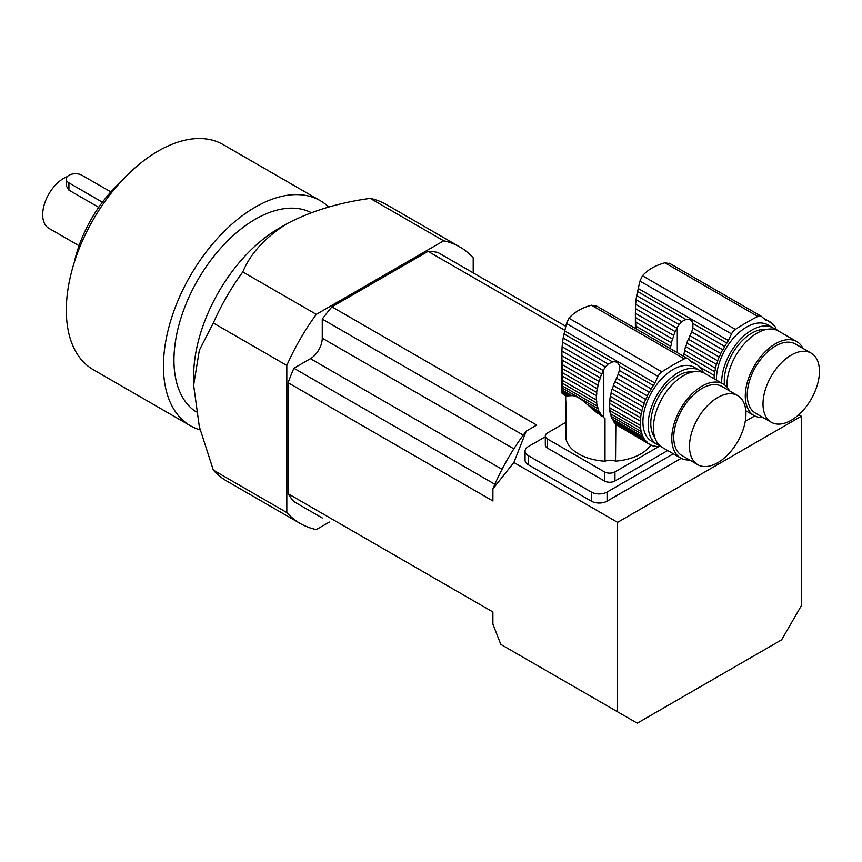 <?xml version="1.0" encoding="UTF-8"?>
<svg xmlns="http://www.w3.org/2000/svg" width="862" height="862" viewBox="0 0 862 862"><rect width="100%" height="100%" fill="white"/><g stroke="black" fill="none" stroke-linecap="round" stroke-linejoin="round"><path stroke-width="1.29" d="M635.423 308.65L635.477 317.625L672.5 338.992A6.325 3.653 -60 0 0 673.685 335.447A46.376 26.776 -60 0 1 675.205 331.622L635.423 308.65L635.617 304.34L676.799 328.12A46.376 26.776 -60 0 1 677.295 327.118L681.659 321.591L686.023 319.5C689.589 318.811 691.874 320.136 692.886 323.465L692.876 328.066L724.673 346.427A46.376 26.776 -60 0 1 726.86 343.087A11.141 6.433 -60 0 0 728.336 340.555L731.536 333.95A7.424 4.288 -60 0 1 735.361 329.413A259.828 150.01 -60 0 1 757.838 316.44A7.424 4.288 -60 0 1 761.221 316.246A7.424 4.288 -60 0 1 761.652 316.57L764.853 319.468A11.141 6.433 -60 0 0 765.499 319.942A11.141 6.433 -60 0 0 766.329 320.298A46.376 26.776 -60 0 1 768.527 321.106A6.325 3.653 -60 0 0 769.313 321.892A6.325 3.653 -60 0 0 770.488 322.194A46.376 26.776 -60 0 1 772.427 323.681A6.325 3.653 -60 0 0 773.516 325.125A6.325 3.653 -60 0 0 774.022 325.33A46.376 26.776 -60 0 1 775.541 327.409A6.325 3.653 -60 0 0 776.727 329.586A46.376 26.776 -60 0 1 777.061 330.318M635.38 313.337L673.685 335.447M635.477 317.625L635.65 322.151L671.444 342.817A46.376 26.776 -60 0 1 672.5 338.992M635.65 322.151L635.844 326.17L670.701 346.298A6.325 3.653 -60 0 0 671.444 342.817M670.324 348.636A46.376 26.776 -60 0 1 670.701 346.298M635.844 326.17L635.962 328.799M670.076 263.686L664.925 262.802C655.325 265.388 647.836 269.709 642.459 275.775L639.949 281.077L636.652 295.601L681.659 321.591M678.9 324.489L636.037 299.739L636.652 295.601M636.037 299.739L635.617 304.34M676.799 328.12A6.325 3.653 -60 0 1 675.205 331.622M721.666 383.116A42.691 24.653 -60 0 1 751.847 330.103A42.691 24.653 -60 0 1 773.192 327.991L767.945 324.963A42.691 24.653 120 0 0 746.6 327.075A42.691 24.653 120 0 0 716.419 380.077M773.192 327.991A42.691 24.653 -60 0 1 775.66 329.79M686.809 343.033L717.658 360.833A6.325 3.653 -60 0 1 716.462 364.378L685.624 346.578A6.325 3.653 120 0 0 686.809 343.033A46.376 26.776 120 0 1 688.329 339.197L719.167 357.008A6.325 3.653 -60 0 0 720.772 353.506A46.376 26.776 -60 0 1 722.712 349.778A6.325 3.653 -60 0 0 724.673 346.427M685.624 346.578A46.376 26.776 120 0 0 684.568 350.392L715.417 368.203A46.376 26.776 -60 0 1 716.462 364.378M715.417 368.203A6.325 3.653 -60 0 1 714.673 371.684L683.835 353.873A6.325 3.653 120 0 0 684.568 350.392M683.835 353.873A46.376 26.776 120 0 0 683.447 356.221M699.233 366.781L714.124 375.379A46.376 26.776 -60 0 1 714.673 371.684M714.124 375.379A6.325 3.653 -60 0 1 713.876 378.612M699.588 367.223L700.526 367.772A46.376 26.776 -60 0 1 702.045 369.852A6.325 3.653 -60 0 0 703.23 372.018A46.376 26.776 -60 0 1 703.564 372.761L703.629 372.793M773.085 324.791L774.022 325.33M763.269 318.024L770.488 322.194M763.43 318.164L768.527 321.106M692.876 328.066L691.701 331.881L722.712 349.778M691.701 331.881L690.419 334.693A46.376 26.776 120 0 0 689.923 335.695L720.772 353.506M688.329 339.197A6.325 3.653 120 0 0 689.923 335.695M717.658 360.833A46.376 26.776 -60 0 1 719.167 357.008M766.199 329.51A38.984 22.509 120 0 0 736.827 346.944A38.984 22.509 120 0 0 724.511 384.84M726.946 387.038A42.691 24.653 -60 0 1 744.897 343.151A42.691 24.653 -60 0 1 778.44 331.019L796.822 341.632A42.691 24.653 -60 0 1 803.007 348.42M791.219 420.279A39.911 23.037 120 0 0 817.295 385.109A39.911 23.037 120 0 0 811.174 353.14A39.911 23.037 120 0 0 771.274 376.177A39.911 23.037 120 0 0 771.274 422.261A39.911 23.037 120 0 0 791.219 420.279M811.174 353.14L795.432 344.046A39.911 23.037 120 0 0 755.521 367.083A39.911 23.037 120 0 0 755.521 413.167L771.274 422.261M763.107 417.542A42.691 24.653 -60 0 1 754.131 415.581A42.691 24.653 -60 0 1 754.131 366.275A42.691 24.653 -60 0 1 796.822 341.632M650.832 444.986A43.994 25.397 180 0 1 615.522 461.148A9.277 5.355 0 0 0 605.005 461.224A43.994 25.397 180 0 1 565.925 438.489L565.925 402.112A43.994 25.397 180 0 1 565.709 399.602L565.709 395.895M605.005 461.224L605.005 418.555L603.799 417.661A46.376 26.776 -60 0 1 603.303 417.23L605.005 418.555M601.213 416.034L599.521 414.32M561.97 360.057L561.884 355.769L600.178 377.89A6.325 3.653 -60 0 1 598.993 381.435L561.97 360.057L562.153 364.583L597.948 385.249A6.325 3.653 -60 0 1 597.204 388.73L562.336 368.602L562.52 372.718L596.655 392.425A6.325 3.653 -60 0 1 596.385 395.744L562.617 376.241L562.617 380.541L596.385 400.033A6.325 3.653 -60 0 1 596.655 403.028L562.52 383.321L562.336 385.96L597.204 406.088A6.325 3.653 -60 0 1 597.948 408.717L562.153 388.051L561.97 389.958L571.851 395.658C575.741 395.583 580.88 398.556 587.291 404.569L596.946 412.833L601.698 415.581A6.325 3.653 -60 0 1 602.204 415.786A6.325 3.653 -60 0 1 603.303 417.23M571.851 395.658L565.892 396.003L562.11 393.46L566.539 396.014M592.151 408.868L600.178 413.501A6.325 3.653 -60 0 0 598.993 411.325A46.376 26.776 -60 0 1 597.948 408.717M587.291 404.569L598.993 411.325M597.948 385.249A46.376 26.776 -60 0 1 598.993 381.435M562.336 368.602L562.153 364.583M596.655 392.425A46.376 26.776 -60 0 1 597.204 388.73M562.617 376.241L562.52 372.718M596.385 400.033A46.376 26.776 -60 0 1 596.385 395.744M562.52 383.321L562.617 380.541M597.204 406.088A46.376 26.776 -60 0 1 596.655 403.028M562.153 388.051L562.336 385.96M601.698 415.581A46.376 26.776 -60 0 1 600.178 413.501M596.569 306.118L591.429 305.245C581.828 307.82 574.329 312.152 568.952 318.218L566.453 323.509L563.145 338.044L608.163 364.023L612.526 361.943C616.093 361.243 618.377 362.568 619.379 365.897L619.379 370.498L651.176 388.859A46.376 26.776 -60 0 1 653.364 385.519A11.141 6.433 -60 0 0 654.84 382.987L658.04 376.392A7.424 4.288 -60 0 1 661.865 371.856A259.828 150.01 -60 0 1 684.331 358.883A7.424 4.288 -60 0 1 687.725 358.689A7.424 4.288 -60 0 1 688.156 359.001L691.356 361.9A11.141 6.433 -60 0 0 692.003 362.374A11.141 6.433 -60 0 0 692.832 362.73A46.376 26.776 -60 0 1 695.02 363.548A6.325 3.653 -60 0 0 695.817 364.335A6.325 3.653 -60 0 0 696.981 364.626A46.376 26.776 -60 0 1 698.92 366.113A6.325 3.653 -60 0 0 700.019 367.557A6.325 3.653 -60 0 0 700.526 367.772M562.541 342.171L562.11 346.772L603.303 370.552A46.376 26.776 -60 0 1 603.799 369.55L605.404 366.921L562.541 342.171L563.145 338.044M605.404 366.921L608.163 364.023M562.11 346.772L561.916 351.082L601.698 374.054A6.325 3.653 -60 0 0 603.303 370.552M600.178 377.89A46.376 26.776 -60 0 1 601.698 374.054M561.916 351.082L561.884 355.769M612.117 418.91L642.966 436.711A6.325 3.653 -60 0 1 644.151 438.887L613.313 421.076A6.325 3.653 120 0 0 612.117 418.91A46.376 26.776 120 0 1 611.072 416.292L641.91 434.103A6.325 3.653 -60 0 0 641.177 431.474A46.376 26.776 -60 0 1 640.628 428.414A6.325 3.653 -60 0 0 640.358 425.419A46.376 26.776 -60 0 1 640.358 421.13A6.325 3.653 -60 0 0 640.628 417.811A46.376 26.776 -60 0 1 641.177 414.116A6.325 3.653 -60 0 0 641.91 410.635A46.376 26.776 -60 0 1 642.966 406.821A6.325 3.653 -60 0 0 644.151 403.276A46.376 26.776 -60 0 1 645.67 399.44A6.325 3.653 -60 0 0 647.276 395.938A46.376 26.776 -60 0 1 649.205 392.21A6.325 3.653 -60 0 0 651.176 388.859M561.97 389.958L561.916 392.609L561.884 391.391L569.362 395.701M562.11 393.46L561.916 392.609L567.595 395.895M613.313 421.076A46.376 26.776 120 0 0 614.822 423.156L645.67 440.967A6.325 3.653 -60 0 1 646.177 441.172A6.325 3.653 -60 0 1 647.276 442.615L616.427 424.815A6.325 3.653 120 0 0 615.759 423.705M699.696 370.423L694.438 367.395A42.691 24.653 120 0 0 673.093 369.507A42.691 24.653 120 0 0 645.207 407.133A42.691 24.653 120 0 0 651.747 441.344L657.006 444.372A42.691 24.653 -60 0 1 650.454 410.161A42.691 24.653 -60 0 1 678.351 372.546A42.691 24.653 -60 0 1 699.696 370.423A42.691 24.653 -60 0 1 702.153 372.222M659.786 445.611A42.691 24.653 -60 0 1 657.006 444.372M642.966 406.821L612.117 389.01A6.325 3.653 120 0 0 613.313 385.465L644.151 403.276M612.117 389.01A46.376 26.776 120 0 0 611.072 392.835L641.91 410.635M611.072 392.835A6.325 3.653 120 0 1 610.328 396.315L641.177 414.116M610.328 396.315A46.376 26.776 120 0 0 609.779 400.011L640.628 417.811M609.779 400.011A6.325 3.653 120 0 1 609.509 403.319L640.358 421.13M609.509 403.319A46.376 26.776 120 0 0 609.509 407.607L640.358 425.419M609.509 407.607A6.325 3.653 120 0 1 609.779 410.614L640.628 428.414M609.779 410.614A46.376 26.776 120 0 0 610.328 413.674L641.177 431.474M611.072 416.292A6.325 3.653 120 0 0 610.328 413.674M642.966 436.711A46.376 26.776 -60 0 1 641.91 434.103M645.67 440.967A46.376 26.776 -60 0 1 644.151 438.887M616.427 424.815A46.376 26.776 120 0 0 616.923 425.235L649.205 444.102A46.376 26.776 -60 0 1 647.276 442.615M649.205 444.102A6.325 3.653 -60 0 1 650.379 444.404A6.325 3.653 -60 0 1 651.176 445.191L649.301 444.113M654.948 446.063L655.745 446.516A6.325 3.653 -60 0 0 655.368 446.247A6.325 3.653 -60 0 0 653.471 446.042A46.376 26.776 -60 0 1 651.176 445.191M615.834 423.77L615.522 461.148M660.949 446.559A46.376 26.776 -60 0 1 660.842 446.57A6.325 3.653 -60 0 0 658.331 446.71A46.376 26.776 -60 0 1 655.745 446.516M689.772 360.467L696.981 364.626M689.923 360.607L695.02 363.548M619.379 370.498L618.205 374.313L649.205 392.21M618.205 374.313L616.923 377.136A46.376 26.776 120 0 0 616.427 378.127L647.276 395.938M616.427 378.127A6.325 3.653 120 0 1 614.822 381.629L645.67 399.44M614.822 381.629A46.376 26.776 120 0 0 613.313 385.465M692.692 371.942A38.984 22.509 120 0 0 658.859 396.143A38.984 22.509 120 0 0 654.808 437.551M689.6 459.974A42.691 24.653 -60 0 1 680.624 458.013L662.253 447.4A42.691 24.653 -60 0 1 662.253 398.104A42.691 24.653 -60 0 1 704.944 373.462L723.315 384.064A42.691 24.653 -60 0 1 729.511 390.852M717.723 462.722A39.911 23.037 120 0 0 743.798 427.552A39.911 23.037 120 0 0 737.678 395.572A39.911 23.037 120 0 0 697.767 418.609A39.911 23.037 120 0 0 697.767 464.693A39.911 23.037 120 0 0 717.723 462.722M737.678 395.572L721.925 386.478A39.911 23.037 120 0 0 682.014 409.515A39.911 23.037 120 0 0 682.014 455.599L697.767 464.693M680.624 458.013A42.691 24.653 -60 0 1 680.624 408.717A42.691 24.653 -60 0 1 723.315 384.064M667.684 450.535L614.951 480.985A7.424 4.288 180 0 1 604.456 480.985L604.456 471.891A7.424 4.288 0 0 0 614.951 471.891L614.951 480.985M658.967 446.473L614.951 471.891M565.925 422.294L547.489 432.939A7.424 4.288 0 0 0 545.312 435.978A7.424 4.288 0 0 0 547.489 439.006L547.489 448.1L604.456 480.985M547.489 439.006L604.456 471.891M547.489 448.1A7.424 4.288 180 0 1 545.312 445.061L545.312 435.978M329.338 522.07L316.322 529.58A159.632 92.159 -60 0 1 300.202 523.449A159.632 92.159 -60 0 1 286.82 512.556L286.82 365.456A159.632 92.159 -60 0 1 316.322 314.371L443.704 240.821A159.632 92.159 -60 0 1 459.823 246.963A159.632 92.159 -60 0 1 473.206 257.857L473.206 272.877M98.721 207.343L68.917 190.136L66.212 185.75L66.212 179.091A9.245 5.334 0 0 1 68.917 175.32L68.971 175.288A9.245 5.334 0 0 1 82.041 175.288L110.842 191.914M66.212 179.091A9.245 5.334 0 0 0 68.917 182.863L102.416 202.204M79.056 245.745L48.843 228.301A29.696 17.143 -60 0 1 44.296 204.499A29.696 17.143 -60 0 1 63.702 178.337A29.696 17.143 -60 0 1 67.258 176.624M74.272 262.414A96.522 55.728 -60 0 1 120.809 181.817M200.146 429.901A129.936 75.016 -60 0 1 190.362 425.742L93.236 369.669A129.936 75.016 -60 0 1 73.313 265.55A129.936 75.016 -60 0 1 158.199 151.055A129.936 75.016 -60 0 1 223.161 144.611L320.287 200.695A129.936 75.016 -60 0 1 328.788 207.095M190.362 425.742A129.936 75.016 -60 0 1 170.439 321.623A129.936 75.016 -60 0 1 255.324 207.128A129.936 75.016 -60 0 1 320.287 200.695M196.159 411.896A115.088 66.439 -60 0 1 180.6 319.166A115.088 66.439 -60 0 1 255.324 219.25A115.088 66.439 -60 0 1 311.204 212.645M193.638 385.206L193.638 376.112A120.648 69.66 -60 0 1 278.954 228.344L286.82 223.797C265.043 237.535 250.379 253.579 242.815 271.939A159.632 92.159 -60 0 0 213.323 323.024L199.348 350.252L193.638 385.206L199.327 426.668L213.323 470.124A159.632 92.159 -60 0 0 226.695 481.018L300.202 523.449M443.704 240.821L370.207 198.389C338.604 202.699 310.816 211.168 286.82 223.797M370.207 198.389A159.632 92.159 -60 0 1 386.327 204.52L459.823 246.963M286.82 512.556L213.323 470.124M286.82 365.456L213.323 323.024M316.322 314.371L242.815 271.939M798.729 414.773L801.326 416.271L617.58 522.361L513.881 462.495L492.892 488.873L492.892 500.962L288.134 382.75L288.134 493.743A146.637 84.659 120 0 0 293.899 501.609L322.259 517.987M288.134 493.743L492.892 611.955L492.892 624.056L500.79 644.377L637.266 723.175L781.64 639.819L801.326 605.717L801.326 416.271M617.58 711.807L617.58 522.361M545.312 436.775L528.331 446.581A11.141 6.433 0 0 0 525.066 451.128L525.066 460.222A11.141 6.433 0 0 0 528.331 464.769L591.332 501.145A11.141 6.433 0 0 0 607.074 501.145L681.217 458.336M745.253 421.367L754.724 415.904M565.752 326.31L437.767 252.426A146.637 84.659 120 0 0 428.08 251.37L331.945 306.861L536.703 425.074L526.229 431.119L513.881 462.495M428.08 251.37L564.836 330.318M526.229 431.119A154.061 88.948 120 0 0 492.892 488.873M331.945 306.861A146.637 84.659 120 0 0 322.259 319.102L322.259 338.216A16.701 9.644 -60 0 1 310.449 358.678L293.899 368.236A146.637 84.659 120 0 0 288.134 382.75M322.259 319.102L523.234 435.138M293.899 368.236L494.863 484.272M525.066 451.128A11.141 6.433 0 0 0 528.331 455.675L591.332 492.051A11.141 6.433 0 0 0 607.074 492.051L673.33 453.8M745.889 411.907L746.826 411.368M637.514 291.496L686.023 319.5M764.777 319.393L766.329 320.298M664.925 262.802L757.838 316.44M642.459 275.775L735.361 329.413M639.949 281.077L731.536 333.95M638.203 288.511L728.336 340.555M692.886 323.465L726.86 343.087M677.295 352.666L677.295 327.118M564.017 333.928L612.526 361.943M691.281 361.825L692.832 362.73M591.429 305.245L684.331 358.883M568.952 318.218L661.865 371.856M566.453 323.509L658.04 376.392M564.707 330.943L654.84 382.987M619.379 365.897L653.364 385.519M603.799 417.661L603.799 369.55M68.917 190.136L68.917 182.863M322.259 338.216L513.871 448.843M310.449 358.678L502.05 469.305M607.074 501.145L607.074 492.051M591.332 501.145L591.332 492.051M528.331 464.769L528.331 455.675M669.451 263.266L761.221 316.246M745.813 410.775L754.131 415.581M635.38 312.066L635.38 328.465M595.944 305.698L687.725 358.689M561.873 354.497L561.873 391.725"/></g></svg>
